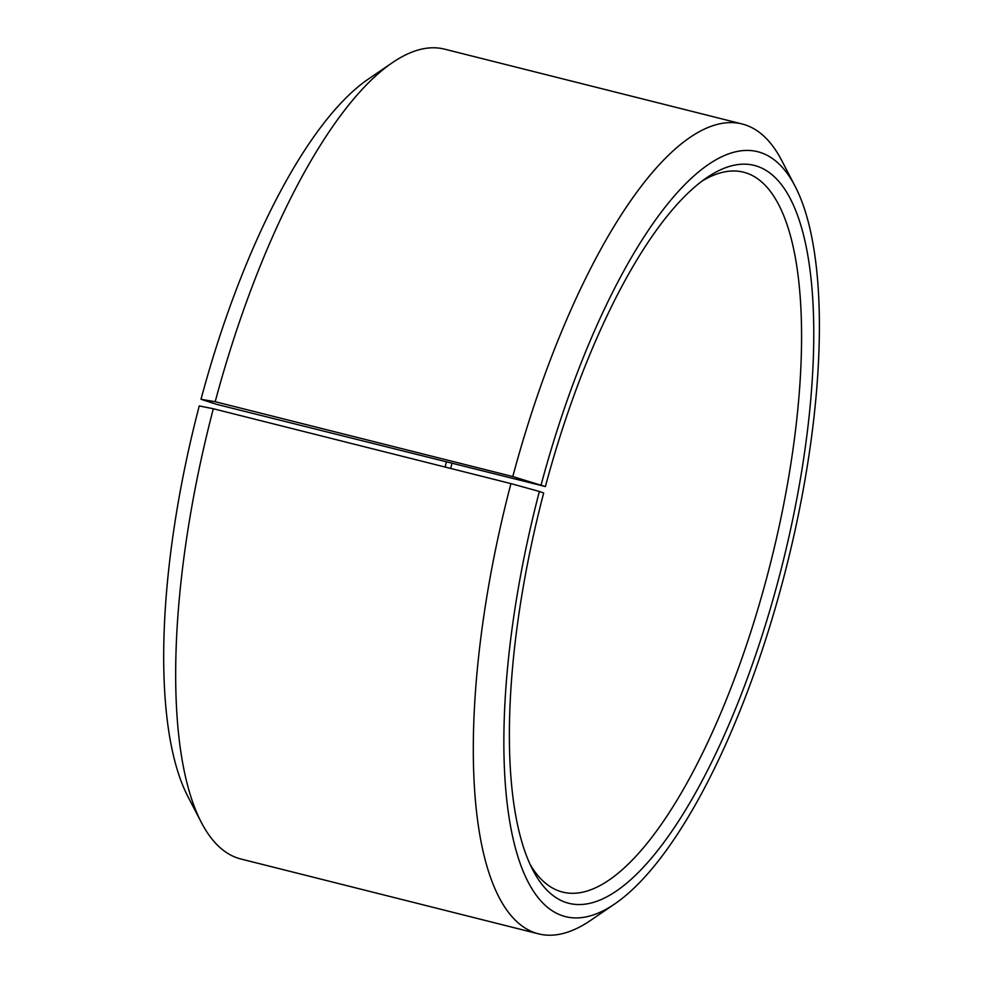 <?xml version="1.0" encoding="UTF-8"?>
<svg xmlns="http://www.w3.org/2000/svg" width="983" height="983" viewBox="0 0 983 983"><rect width="100%" height="100%" fill="white"/><g stroke="black" fill="none" stroke-linecap="round" stroke-linejoin="round"><path stroke-width="1.47" d="M701.985 181.142A371.144 121.45 -75.9 0 1 743.615 172.197A371.144 121.45 -75.9 0 1 766.482 578.668A371.144 121.45 -75.9 0 1 562.583 892.06A371.144 121.45 -75.9 0 1 530.132 864.487M201.011 399.282L216.604 404.332L545.393 486.56L512.794 476.558L215.191 401.715L201.011 399.282A394.343 129.031 -75.9 0 1 368.379 79.058L392.389 62.666A417.542 136.625 -75.9 0 1 444.574 49.15L742.177 123.993A417.542 136.625 -75.9 0 1 781.768 160.585L795.161 186.389A394.343 129.031 -75.9 0 1 782.075 583.718A394.343 129.031 -75.9 0 1 614.719 903.942A394.343 129.031 -75.9 0 1 539.372 491.463L510.927 483.599L213.323 408.756L199.254 405.93A394.343 129.031 -75.9 0 0 187.925 796.611L201.331 822.415A417.542 136.625 -75.9 0 1 213.323 408.756M215.191 401.715A417.542 136.625 -75.9 0 1 392.389 62.666M512.794 476.558A417.542 136.625 -75.9 0 1 742.177 123.993M541.141 484.816A394.343 129.031 -75.9 0 1 795.161 186.389M545.393 486.56A380.421 124.485 -75.9 0 1 706.838 177.64A380.421 124.485 -75.9 0 1 777.823 581.973A380.421 124.485 -75.9 0 1 532.761 869.869A380.421 124.485 -75.9 0 1 543.685 492.974L539.372 491.463M614.719 903.942L590.697 920.334A417.542 136.625 -75.9 0 1 538.512 933.85A417.542 136.625 -75.9 0 1 510.927 483.599M538.512 933.85L240.909 859.007A417.542 136.625 -75.9 0 1 201.331 822.415M446.343 462.108A380.421 124.485 -75.9 0 1 445.164 467.06M451.897 463.497A371.144 121.45 -75.9 0 1 450.718 468.461"/></g></svg>
